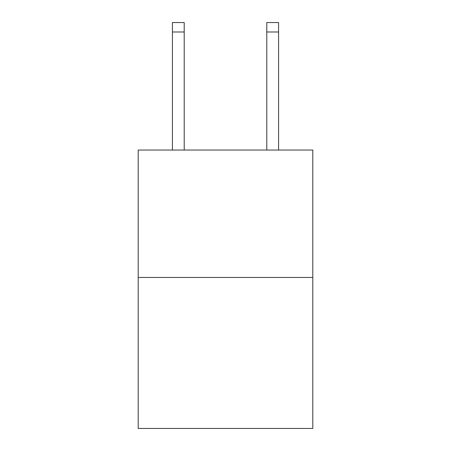 <?xml version="1.0" encoding="UTF-8"?>
<svg xmlns="http://www.w3.org/2000/svg" width="451" height="451" viewBox="0 0 451 451"><rect width="100%" height="100%" fill="white"/><g stroke="black" fill="none" stroke-linecap="round" stroke-linejoin="round"><path stroke-width="0.68" d="M312.797 277.455L312.797 150.048L138.203 150.048L138.203 428.45L312.797 428.45L312.797 277.455L138.203 277.455M184.211 150.048L184.211 31.987L172.417 31.987L172.417 22.55L184.211 22.55L184.211 31.987M172.417 150.048L172.417 31.987M278.583 150.048L278.583 22.55L266.789 22.55L266.789 150.048M266.789 31.987L278.583 31.987"/></g></svg>
